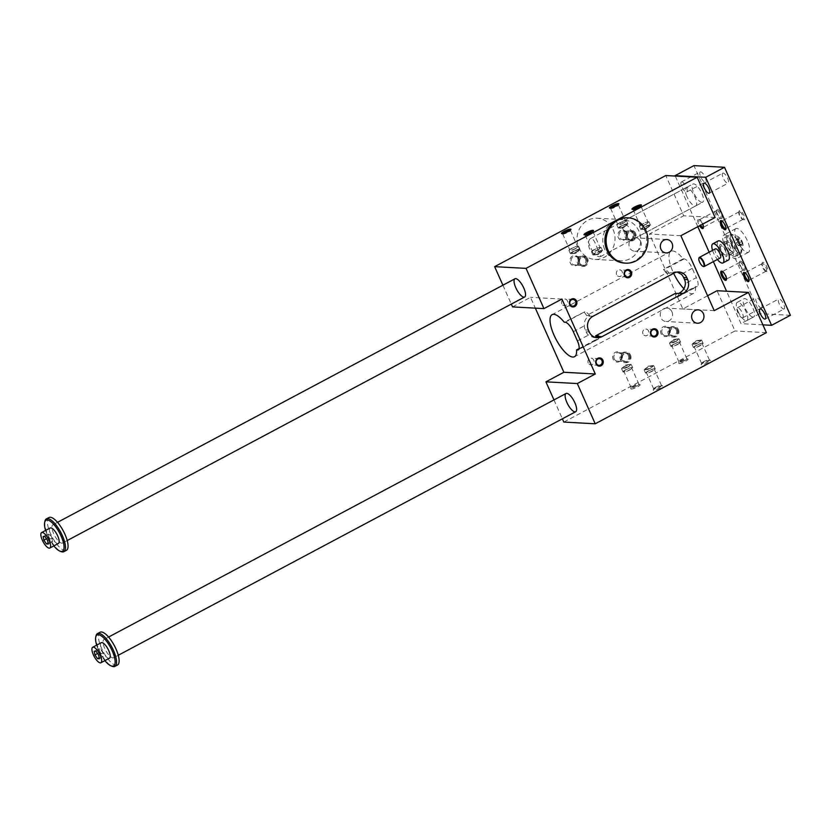 <?xml version="1.0" encoding="UTF-8"?>
<svg xmlns="http://www.w3.org/2000/svg" width="832" height="832" viewBox="0 0 832 832"><rect width="100%" height="100%" fill="white"/><g stroke="black" fill="none" stroke-linecap="round" stroke-linejoin="round"><path stroke-width="0.62" stroke-dasharray="4.16 3.12" d="M627.037 217.776A22.693 20.883 -86.9 0 1 646.662 241.571A22.693 20.883 -86.9 0 1 624.562 263.089M686.92 196.55A10.317 3.526 62 0 1 686.098 187.668A10.317 3.526 62 0 1 694.054 195.114A10.317 3.526 62 0 1 695.791 205.868A10.317 3.526 62 0 1 686.92 196.55M715.094 217.495L683.706 215.779L665.787 175.542M642.97 333.871A3.349 3.078 -86.9 0 1 645.934 329.056A3.349 3.078 -86.9 0 1 648.825 332.561A3.349 3.078 -86.9 0 1 642.97 333.871M604.666 249.319A20.634 18.99 -86.9 0 1 622.898 219.617A20.634 18.99 -86.9 0 1 640.734 241.249A20.634 18.99 -86.9 0 1 620.651 260.811A20.634 18.99 -86.9 0 1 604.666 249.319M597.418 248.924C599.862 253.479 600.87 256.058 600.434 256.641C597.366 257.182 593.684 254.457 589.368 248.487C587.839 243.454 588.297 240.105 590.741 238.441C592.977 238.347 595.202 241.842 597.418 248.924M578.906 247.915A20.634 18.99 93.1 0 0 594.901 259.407A20.634 18.99 93.1 0 0 614.983 239.845A20.634 18.99 93.1 0 0 597.147 218.202A20.634 18.99 93.1 0 0 578.906 247.915M623.605 230.266C625.82 237.359 628.046 240.854 630.282 240.76C638.404 237.224 625.134 219.419 620.589 222.55C620.152 223.142 621.15 225.711 623.605 230.266M579.062 348.608L596.242 339.466A23.826 8.133 -118 0 0 595.962 337.241M596.242 339.466L597.22 339.518A10.317 3.526 -118 0 0 597.948 339.373A10.317 3.526 -118 0 0 598.79 335.993M671.965 311.865A6.708 6.167 93.1 0 0 666.775 308.131A6.708 6.167 93.1 0 0 660.847 317.782A6.708 6.167 93.1 0 0 666.037 321.516A6.708 6.167 93.1 0 0 671.965 311.865M640.671 241.55A6.708 6.167 93.1 0 0 635.471 237.827A6.708 6.167 93.1 0 0 629.543 247.478A6.708 6.167 93.1 0 0 634.743 251.212A6.708 6.167 93.1 0 0 640.671 241.55M621.681 354.661A5.158 4.742 -86.9 0 1 617.053 362.076A5.158 4.742 -86.9 0 1 613.486 354.068A5.158 4.742 -86.9 0 1 621.681 354.661M669.604 329.139A5.158 4.742 -86.9 0 1 664.976 336.565A5.158 4.742 -86.9 0 1 661.409 328.557A5.158 4.742 -86.9 0 1 669.604 329.139M578.854 258.45A5.158 4.742 93.1 0 0 570.648 257.858A5.158 4.742 93.1 0 0 574.215 265.866A5.158 4.742 93.1 0 0 578.854 258.45M626.766 232.929A5.158 4.742 93.1 0 0 618.571 232.346A5.158 4.742 93.1 0 0 622.138 240.354A5.158 4.742 93.1 0 0 626.766 232.929M707.595 295.755L682.843 308.932L649.48 234L683.706 215.779M563.836 422.074L734.989 330.949L717.07 290.711M553.977 399.922L562.38 418.808M512.564 306.904L530.525 297.336L535.34 308.142M502.902 285.199L511.306 304.096M680.867 235.716L649.48 234M595.338 337.386L593.58 337.511L588.422 335.119A10.317 9.495 -86.9 0 1 586.061 331.802L585.239 329.95A10.317 9.495 -86.9 0 1 584.303 325.863C584.054 321.474 585.572 318.219 588.869 316.098L589.722 315.64L586.633 315.474L666.214 273.104A23.826 8.133 -118 0 0 663.468 269.339L683.145 258.856A23.826 8.133 -118 0 0 671.06 251.316A23.826 8.133 -118 0 0 673.639 273.322M683.914 288.756A23.826 8.133 -118 0 0 693.451 293.384A23.826 8.133 -118 0 0 695.5 286.614L696.478 286.666A10.317 3.526 -118 0 0 697.216 286.52A10.317 3.526 -118 0 0 696.384 277.638L685.402 283.483M683.145 258.856L684.122 258.908A10.317 3.526 -118 0 1 692.266 268.382L696.384 277.638M714.23 310.648L682.843 308.932M737.994 311.262A10.317 3.526 -118 0 0 746.866 320.59A10.317 3.526 -118 0 0 745.129 309.826A10.317 3.526 -118 0 0 737.173 302.38A10.317 3.526 -118 0 0 737.994 311.262M766.376 332.665L734.989 330.949M653.671 390.312A5.158 0.978 156 0 1 653.255 389.917A5.158 0.978 156 0 1 657.55 387.14A5.158 0.978 156 0 1 662.501 385.798A5.158 0.978 156 0 1 659.61 388.326A5.158 0.978 156 0 1 653.671 390.312M701.594 364.801A5.158 0.978 156 0 1 701.168 364.406A5.158 0.978 156 0 1 705.474 361.629A5.158 0.978 156 0 1 710.414 360.287A5.158 0.978 156 0 1 707.533 362.814A5.158 0.978 156 0 1 701.594 364.801M631.134 389.085A5.158 0.978 -24 0 0 637.083 387.098A5.158 0.978 -24 0 0 639.964 384.571A5.158 0.978 -24 0 0 635.014 385.902A5.158 0.978 -24 0 0 630.718 388.69A5.158 0.978 -24 0 0 631.134 389.085M679.058 363.563A5.158 0.978 -24 0 0 684.996 361.577A5.158 0.978 -24 0 0 687.887 359.06A5.158 0.978 -24 0 0 682.937 360.391A5.158 0.978 -24 0 0 678.642 363.168A5.158 0.978 -24 0 0 679.058 363.563M561.922 299.052L530.525 297.336M696.478 286.666L675.823 297.086A23.826 8.133 -118 0 0 675.282 293.446M676.801 297.149A10.317 3.526 -118 0 0 677.529 297.003A10.317 3.526 -118 0 0 678.371 293.623M677.113 272.064L675.168 271.783L669.313 273.27A10.317 3.526 -118 0 0 664.446 269.391L663.468 269.339M669.313 273.27L666.214 273.104M616.616 274.664A3.349 3.078 -86.9 0 1 619.57 269.849A3.349 3.078 -86.9 0 1 622.461 273.354A3.349 3.078 -86.9 0 1 616.616 274.664M589.722 315.64A10.317 3.526 -118 0 0 584.865 311.761L564.2 322.192M675.823 297.086L695.5 286.614M586.633 315.474A23.826 8.133 -118 0 0 583.877 311.709M627.723 237.578A4.264 3.921 -86.9 0 1 631.498 231.431A4.264 3.921 -86.9 0 1 634.806 233.802A4.264 3.921 -86.9 0 1 631.03 239.949A4.264 3.921 -86.9 0 1 627.723 237.578M635.627 233.366A5.262 4.846 93.1 0 0 626.434 235.425A5.262 4.846 93.1 0 0 630.978 240.947A5.262 4.846 93.1 0 0 635.627 233.366M634.92 233.813A4.264 3.921 93.1 0 0 627.463 235.477A4.264 3.921 93.1 0 0 631.155 239.949A4.264 3.921 93.1 0 0 634.92 233.813M578.458 258.856A4.264 3.921 -86.9 0 1 574.683 265.002A4.264 3.921 -86.9 0 1 571.386 262.631A4.264 3.921 -86.9 0 1 575.151 256.485A4.264 3.921 -86.9 0 1 578.458 258.856M585.51 259.241A4.264 3.921 93.1 0 0 578.053 260.915A4.264 3.921 93.1 0 0 581.745 265.387A4.264 3.921 93.1 0 0 585.51 259.241M626.382 233.345A4.264 3.921 -86.9 0 1 622.606 239.491A4.264 3.921 -86.9 0 1 619.299 237.11A4.264 3.921 -86.9 0 1 623.074 230.974A4.264 3.921 -86.9 0 1 626.382 233.345M633.433 233.73A4.264 3.921 93.1 0 0 625.976 235.404A4.264 3.921 93.1 0 0 629.668 239.876A4.264 3.921 93.1 0 0 633.433 233.73M586.997 259.324A4.264 3.921 93.1 0 0 579.54 260.998A4.264 3.921 93.1 0 0 583.232 265.47A4.264 3.921 93.1 0 0 586.997 259.324M579.81 263.089A4.264 3.921 -86.9 0 1 583.575 256.942A4.264 3.921 -86.9 0 1 586.882 259.324A4.264 3.921 -86.9 0 1 583.107 265.46A4.264 3.921 -86.9 0 1 579.81 263.089M634.265 233.293A5.262 4.846 93.1 0 0 625.061 235.352A5.262 4.846 93.1 0 0 629.606 240.864A5.262 4.846 93.1 0 0 634.265 233.293M586.342 258.804A5.262 4.846 93.1 0 0 577.138 260.863A5.262 4.846 93.1 0 0 581.693 266.386A5.262 4.846 93.1 0 0 586.342 258.804M662.137 333.32A4.264 3.921 93.1 0 0 665.444 335.702A4.264 3.921 93.1 0 0 669.209 329.555A4.264 3.921 93.1 0 0 665.912 327.184A4.264 3.921 93.1 0 0 662.137 333.32M676.27 329.94A4.264 3.921 -86.9 0 1 672.495 336.086A4.264 3.921 -86.9 0 1 668.814 331.614A4.264 3.921 -86.9 0 1 676.27 329.94M587.704 258.877A5.262 4.846 93.1 0 0 578.51 260.936A5.262 4.846 93.1 0 0 583.055 266.458A5.262 4.846 93.1 0 0 587.704 258.877M677.092 329.503A5.262 4.846 -86.9 0 1 672.443 337.074A5.262 4.846 -86.9 0 1 667.898 331.562A5.262 4.846 -86.9 0 1 677.092 329.503M677.758 330.023A4.264 3.921 -86.9 0 1 673.982 336.17A4.264 3.921 -86.9 0 1 670.301 331.698A4.264 3.921 -86.9 0 1 677.758 330.023M677.633 330.013A4.264 3.921 93.1 0 0 674.336 327.642A4.264 3.921 93.1 0 0 670.561 333.788A4.264 3.921 93.1 0 0 673.868 336.159A4.264 3.921 93.1 0 0 677.633 330.013M614.214 358.842A4.264 3.921 93.1 0 0 617.521 361.213A4.264 3.921 93.1 0 0 621.296 355.066A4.264 3.921 93.1 0 0 617.989 352.695A4.264 3.921 93.1 0 0 614.214 358.842M628.347 355.451A4.264 3.921 -86.9 0 1 624.582 361.598A4.264 3.921 -86.9 0 1 620.89 357.126A4.264 3.921 -86.9 0 1 628.347 355.451M678.465 329.576A5.262 4.846 -86.9 0 1 673.816 337.158A5.262 4.846 -86.9 0 1 669.261 331.635A5.262 4.846 -86.9 0 1 678.465 329.576M629.179 355.014A5.262 4.846 -86.9 0 1 624.52 362.596A5.262 4.846 -86.9 0 1 619.975 357.074A5.262 4.846 -86.9 0 1 629.179 355.014M629.834 355.534A4.264 3.921 -86.9 0 1 626.07 361.681A4.264 3.921 -86.9 0 1 622.378 357.209A4.264 3.921 -86.9 0 1 629.834 355.534M629.72 355.534A4.264 3.921 93.1 0 0 626.413 353.153A4.264 3.921 93.1 0 0 622.638 359.299A4.264 3.921 93.1 0 0 625.945 361.67A4.264 3.921 93.1 0 0 629.72 355.534M630.542 355.087A5.262 4.846 -86.9 0 1 625.893 362.669A5.262 4.846 -86.9 0 1 621.348 357.146A5.262 4.846 -86.9 0 1 630.542 355.087M684.642 360.578A4.264 0.811 156 0 1 679.442 362.367A4.264 0.811 156 0 1 679.089 362.222A4.264 0.811 156 0 1 679.099 362.045A4.264 0.811 156 0 1 682.646 359.746A4.264 0.811 156 0 1 686.743 358.644A4.264 0.811 156 0 1 686.878 358.748A4.264 0.811 156 0 1 684.642 360.578M674.097 344.178A4.264 0.811 -24 0 0 671.861 345.998A4.264 0.811 -24 0 0 677.425 344.354A4.264 0.811 -24 0 0 679.65 342.534A4.264 0.811 -24 0 0 674.097 344.178M561.85 303.826A3.349 3.078 -86.9 0 1 564.803 299.01A3.349 3.078 -86.9 0 1 567.694 302.515A3.349 3.078 -86.9 0 1 561.85 303.826M588.203 363.033A3.349 3.078 -86.9 0 1 591.157 358.218A3.349 3.078 -86.9 0 1 594.048 361.722A3.349 3.078 -86.9 0 1 588.203 363.033M670.696 342.732A4.264 0.811 -24 0 0 675.251 341.266A4.264 0.811 -24 0 0 678.132 339.113A4.264 0.811 -24 0 0 677.362 338.988A4.264 0.811 -24 0 0 670.758 341.921A4.264 0.811 -24 0 0 670.342 342.586A4.264 0.811 -24 0 0 670.696 342.732M676.021 341.214A4.264 0.811 156 0 1 670.821 343.002A4.264 0.811 156 0 1 670.467 342.857A4.264 0.811 156 0 1 674.024 340.382A4.264 0.811 156 0 1 678.257 339.383A4.264 0.811 156 0 1 676.021 341.214M673.702 344.157A5.262 0.998 -24 0 0 670.956 346.403A5.262 0.998 -24 0 0 676.166 345.176A5.262 0.998 -24 0 0 680.566 342.129A5.262 0.998 -24 0 0 673.702 344.157M672.308 341.006A5.262 0.998 -24 0 0 669.552 343.262A5.262 0.998 -24 0 0 674.762 342.035A5.262 0.998 -24 0 0 679.162 338.978A5.262 0.998 -24 0 0 672.308 341.006M636.719 386.09A4.264 0.811 156 0 1 631.519 387.889A4.264 0.811 156 0 1 631.166 387.733A4.264 0.811 156 0 1 631.176 387.556A4.264 0.811 156 0 1 634.733 385.258A4.264 0.811 156 0 1 638.82 384.155A4.264 0.811 156 0 1 638.955 384.27A4.264 0.811 156 0 1 636.719 386.09M626.174 369.689A4.264 0.811 -24 0 0 623.938 371.519A4.264 0.811 -24 0 0 629.502 369.876A4.264 0.811 -24 0 0 631.727 368.046A4.264 0.811 -24 0 0 626.174 369.689M622.773 368.243A4.264 0.811 -24 0 0 627.328 366.787A4.264 0.811 -24 0 0 630.209 364.624A4.264 0.811 -24 0 0 629.439 364.499A4.264 0.811 -24 0 0 622.846 367.432A4.264 0.811 -24 0 0 622.419 368.098A4.264 0.811 -24 0 0 622.773 368.243M628.098 366.725A4.264 0.811 156 0 1 622.898 368.514A4.264 0.811 156 0 1 622.544 368.368A4.264 0.811 156 0 1 626.111 365.893A4.264 0.811 156 0 1 630.334 364.905A4.264 0.811 156 0 1 628.098 366.725M625.789 369.668A5.262 0.998 -24 0 0 623.033 371.925A5.262 0.998 -24 0 0 628.243 370.698A5.262 0.998 -24 0 0 632.642 367.64A5.262 0.998 -24 0 0 625.789 369.668M624.385 366.527A5.262 0.998 -24 0 0 621.629 368.774A5.262 0.998 -24 0 0 626.839 367.546A5.262 0.998 -24 0 0 631.238 364.499A5.262 0.998 -24 0 0 624.385 366.527M703.851 361.629A4.264 0.811 -24 0 0 701.626 363.272A4.264 0.811 -24 0 0 701.615 363.449A4.264 0.811 -24 0 0 701.979 363.605A4.264 0.811 -24 0 0 706.524 362.138A4.264 0.811 -24 0 0 709.415 359.986A4.264 0.811 -24 0 0 709.27 359.871A4.264 0.811 -24 0 0 703.851 361.629M696.634 345.405A4.264 0.811 156 0 1 702.187 343.762A4.264 0.811 156 0 1 699.962 345.592A4.264 0.811 156 0 1 694.398 347.235A4.264 0.811 156 0 1 696.634 345.405M693.233 343.959A4.264 0.811 156 0 1 692.879 343.814A4.264 0.811 156 0 1 693.295 343.158A4.264 0.811 156 0 1 699.899 340.215A4.264 0.811 156 0 1 700.669 340.34A4.264 0.811 156 0 1 697.788 342.503A4.264 0.811 156 0 1 693.233 343.959M693.358 344.24A4.264 0.811 -24 0 0 697.902 342.774A4.264 0.811 -24 0 0 700.794 340.621A4.264 0.811 -24 0 0 695.23 342.264A4.264 0.811 -24 0 0 692.994 344.084A4.264 0.811 -24 0 0 693.358 344.24M700.346 345.613A5.262 0.998 156 0 1 693.493 347.641A5.262 0.998 156 0 1 697.892 344.583A5.262 0.998 156 0 1 703.102 343.356A5.262 0.998 156 0 1 700.346 345.613M698.942 342.462A5.262 0.998 156 0 1 692.089 344.49A5.262 0.998 156 0 1 696.488 341.442A5.262 0.998 156 0 1 701.698 340.215A5.262 0.998 156 0 1 698.942 342.462M655.928 387.14A4.264 0.811 -24 0 0 653.713 388.794A4.264 0.811 -24 0 0 653.702 388.97A4.264 0.811 -24 0 0 654.056 389.116A4.264 0.811 -24 0 0 658.611 387.66A4.264 0.811 -24 0 0 661.492 385.497A4.264 0.811 -24 0 0 661.357 385.393A4.264 0.811 -24 0 0 655.928 387.14M648.71 370.916A4.264 0.811 156 0 1 654.264 369.273A4.264 0.811 156 0 1 652.038 371.103A4.264 0.811 156 0 1 646.474 372.746A4.264 0.811 156 0 1 648.71 370.916M645.31 369.481A4.264 0.811 156 0 1 644.956 369.325A4.264 0.811 156 0 1 645.372 368.67A4.264 0.811 156 0 1 651.976 365.726A4.264 0.811 156 0 1 652.746 365.862A4.264 0.811 156 0 1 649.865 368.014A4.264 0.811 156 0 1 645.31 369.481M645.434 369.751A4.264 0.811 -24 0 0 649.979 368.285A4.264 0.811 -24 0 0 652.87 366.132A4.264 0.811 -24 0 0 647.306 367.775A4.264 0.811 -24 0 0 645.081 369.606A4.264 0.811 -24 0 0 645.434 369.751M652.423 371.124A5.262 0.998 156 0 1 645.57 373.152A5.262 0.998 156 0 1 649.969 370.094A5.262 0.998 156 0 1 655.179 368.867A5.262 0.998 156 0 1 652.423 371.124M651.019 367.983A5.262 0.998 156 0 1 644.166 370.011A5.262 0.998 156 0 1 648.565 366.954A5.262 0.998 156 0 1 653.775 365.726A5.262 0.998 156 0 1 651.019 367.983M610.709 208.073A4.264 0.811 -24 0 0 610.605 208.406A4.264 0.811 -24 0 0 610.74 208.52A4.264 0.811 -24 0 0 616.158 206.762A4.264 0.811 -24 0 0 618.384 205.109A4.264 0.811 -24 0 0 618.394 204.942A4.264 0.811 -24 0 0 618.072 204.786M623.386 222.986A4.264 0.811 156 0 1 617.822 224.63A4.264 0.811 156 0 1 621.39 222.154A4.264 0.811 156 0 1 625.612 221.156A4.264 0.811 156 0 1 623.386 222.986M626.777 224.432A4.264 0.811 156 0 1 627.141 224.578A4.264 0.811 156 0 1 626.714 225.233A4.264 0.811 156 0 1 620.121 228.176A4.264 0.811 156 0 1 619.351 228.041A4.264 0.811 156 0 1 622.232 225.888A4.264 0.811 156 0 1 626.777 224.432M621.452 225.95A4.264 0.811 -24 0 0 619.226 227.77A4.264 0.811 -24 0 0 623.449 226.782A4.264 0.811 -24 0 0 627.016 224.307A4.264 0.811 -24 0 0 626.662 224.151A4.264 0.811 -24 0 0 621.452 225.95M623.771 223.007A5.262 0.998 156 0 1 616.918 225.035A5.262 0.998 156 0 1 621.317 221.978A5.262 0.998 156 0 1 626.527 220.75A5.262 0.998 156 0 1 623.771 223.007M625.175 226.148A5.262 0.998 156 0 1 618.311 228.176A5.262 0.998 156 0 1 622.71 225.129A5.262 0.998 156 0 1 627.921 223.902A5.262 0.998 156 0 1 625.175 226.148M562.786 233.584A4.264 0.811 -24 0 0 562.682 233.917A4.264 0.811 -24 0 0 562.817 234.031A4.264 0.811 -24 0 0 568.235 232.274A4.264 0.811 -24 0 0 570.461 230.63A4.264 0.811 -24 0 0 570.471 230.454A4.264 0.811 -24 0 0 570.149 230.308M575.463 248.498A4.264 0.811 156 0 1 569.899 250.141A4.264 0.811 156 0 1 573.466 247.666A4.264 0.811 156 0 1 577.689 246.678A4.264 0.811 156 0 1 575.463 248.498M578.854 249.943A4.264 0.811 156 0 1 579.218 250.089A4.264 0.811 156 0 1 578.791 250.754A4.264 0.811 156 0 1 572.198 253.687A4.264 0.811 156 0 1 571.428 253.562A4.264 0.811 156 0 1 574.309 251.399A4.264 0.811 156 0 1 578.854 249.943M573.539 251.462A4.264 0.811 -24 0 0 571.303 253.282A4.264 0.811 -24 0 0 575.526 252.294A4.264 0.811 -24 0 0 579.093 249.818A4.264 0.811 -24 0 0 578.739 249.673A4.264 0.811 -24 0 0 573.539 251.462M575.848 248.518A5.262 0.998 156 0 1 568.994 250.546A5.262 0.998 156 0 1 573.394 247.489A5.262 0.998 156 0 1 578.604 246.272A5.262 0.998 156 0 1 575.848 248.518M577.252 251.659A5.262 0.998 156 0 1 570.388 253.687A5.262 0.998 156 0 1 574.787 250.64A5.262 0.998 156 0 1 580.008 249.413A5.262 0.998 156 0 1 577.252 251.659M640.609 206.024A4.264 0.811 156 0 1 640.931 206.17A4.264 0.811 156 0 1 640.921 206.346A4.264 0.811 156 0 1 638.695 207.99A4.264 0.811 156 0 1 633.277 209.747A4.264 0.811 156 0 1 633.142 209.633A4.264 0.811 156 0 1 633.246 209.3M645.923 224.214A4.264 0.811 -24 0 0 648.149 222.394A4.264 0.811 -24 0 0 642.595 224.037A4.264 0.811 -24 0 0 640.359 225.857A4.264 0.811 -24 0 0 645.923 224.214M649.314 225.659A4.264 0.811 -24 0 0 644.769 227.126A4.264 0.811 -24 0 0 641.878 229.278A4.264 0.811 -24 0 0 642.658 229.403A4.264 0.811 -24 0 0 649.251 226.47A4.264 0.811 -24 0 0 649.667 225.805A4.264 0.811 -24 0 0 649.314 225.659M649.189 225.389A4.264 0.811 156 0 1 649.553 225.534A4.264 0.811 156 0 1 647.317 227.365A4.264 0.811 156 0 1 641.763 229.008A4.264 0.811 156 0 1 644.644 226.845A4.264 0.811 156 0 1 649.189 225.389M642.2 224.016A5.262 0.998 -24 0 0 639.444 226.262A5.262 0.998 -24 0 0 644.665 225.035A5.262 0.998 -24 0 0 649.064 221.988A5.262 0.998 -24 0 0 642.2 224.016M643.604 227.157A5.262 0.998 -24 0 0 640.848 229.414A5.262 0.998 -24 0 0 646.058 228.186A5.262 0.998 -24 0 0 650.458 225.129A5.262 0.998 -24 0 0 643.604 227.157M592.686 231.535A4.264 0.811 156 0 1 593.008 231.681A4.264 0.811 156 0 1 592.998 231.858A4.264 0.811 156 0 1 590.772 233.511A4.264 0.811 156 0 1 585.354 235.258A4.264 0.811 156 0 1 585.218 235.154A4.264 0.811 156 0 1 585.322 234.811M598 249.725A4.264 0.811 -24 0 0 600.226 247.905A4.264 0.811 -24 0 0 594.672 249.548A4.264 0.811 -24 0 0 592.436 251.368A4.264 0.811 -24 0 0 598 249.725M601.39 251.17A4.264 0.811 -24 0 0 596.846 252.637A4.264 0.811 -24 0 0 593.965 254.79A4.264 0.811 -24 0 0 594.734 254.914A4.264 0.811 -24 0 0 601.328 251.982A4.264 0.811 -24 0 0 601.754 251.326A4.264 0.811 -24 0 0 601.39 251.17M601.276 250.9A4.264 0.811 156 0 1 601.63 251.046A4.264 0.811 156 0 1 599.394 252.876A4.264 0.811 156 0 1 593.84 254.519A4.264 0.811 156 0 1 596.721 252.366A4.264 0.811 156 0 1 601.276 250.9M594.277 249.527A5.262 0.998 -24 0 0 591.531 251.774A5.262 0.998 -24 0 0 596.742 250.557A5.262 0.998 -24 0 0 601.141 247.499A5.262 0.998 -24 0 0 594.277 249.527M595.681 252.668A5.262 0.998 -24 0 0 592.925 254.925A5.262 0.998 -24 0 0 598.135 253.698A5.262 0.998 -24 0 0 602.534 250.64A5.262 0.998 -24 0 0 595.681 252.668M50.159 528.008A8.767 2.995 -118 0 0 51.636 537.15A8.767 2.995 -118 0 0 58.396 543.483M45.583 530.442A17.534 5.99 -118 0 0 53.82 545.917M43.139 536.546L47.424 534.269L48.142 537.919L50.721 541.674L52.572 541.767L51.854 538.117L49.286 534.373L47.424 534.269M45.001 536.65L49.286 534.373M46.478 538.803L48.142 537.919M101.234 642.72A8.767 2.995 -118 0 0 102.71 651.862A8.767 2.995 -118 0 0 109.47 658.195M96.658 645.154A17.534 5.99 -118 0 0 104.894 660.629M712.556 250.37A10.826 3.702 -118 0 0 717.413 259.48M715.426 248.841A5.158 1.758 -118 0 0 716.061 253.76A5.158 1.758 -118 0 0 719.909 258.024A5.158 1.758 -118 0 0 720.283 257.951M96.044 635.814A18.564 6.334 -118 0 0 100.61 652.974A18.564 6.334 -118 0 0 112.299 666.349M100.048 632.247A18.564 6.334 -118 0 0 103.178 651.612A18.564 6.334 -118 0 0 117.499 665.018M112.892 657.883A10.317 3.526 -118 0 0 113.62 657.738A10.317 3.526 -118 0 0 111.883 646.974A10.317 3.526 -118 0 0 103.927 639.527A10.317 3.526 -118 0 0 105.186 649.355A10.317 3.526 -118 0 0 112.892 657.883M48.974 517.535A18.564 6.334 -118 0 0 52.104 536.9A18.564 6.334 -118 0 0 66.425 550.306M61.818 543.171A10.317 3.526 -118 0 0 62.546 543.026A10.317 3.526 -118 0 0 60.809 532.262A10.317 3.526 -118 0 0 52.853 524.815A10.317 3.526 -118 0 0 54.111 534.643A10.317 3.526 -118 0 0 61.818 543.171M44.97 521.102A18.564 6.334 -118 0 0 49.535 538.262A18.564 6.334 -118 0 0 61.235 551.637M100.35 649.085L98.498 648.981L99.216 652.631L101.795 656.386L103.646 656.479L102.929 652.839L100.35 649.085L96.075 651.362M98.654 655.117L102.929 652.839M99.372 658.767L103.646 656.479M99.174 657.779L101.795 656.386M97.552 653.515L99.216 652.631M94.214 651.258L98.498 648.981M48.1 543.057L50.721 541.674M48.298 544.045L52.572 541.767M739.981 253.635A10.826 3.702 -118 0 0 740.74 253.479A10.826 3.702 -118 0 0 738.92 242.185A10.826 3.702 -118 0 0 730.569 234.364A10.826 3.702 -118 0 0 731.89 244.681A10.826 3.702 -118 0 0 739.981 253.635M731.744 235.134A9.797 3.349 -118 0 0 731.505 235.134A9.797 3.349 -118 0 0 731.962 243.994A9.797 3.349 -118 0 0 739.565 252.71A9.797 3.349 -118 0 0 740.626 252.273A9.797 3.349 -118 0 0 738.754 242.632A9.797 3.349 -118 0 0 731.744 235.134M734.5 256.547A10.826 3.702 -118 0 0 735.27 256.391A10.826 3.702 -118 0 0 733.439 245.097A10.826 3.702 -118 0 0 725.088 237.276A10.826 3.702 -118 0 0 726.409 247.593A10.826 3.702 -118 0 0 734.5 256.547M739.627 245.648L738.234 245.575L736.299 242.757L735.758 240.022L737.152 240.094L739.086 242.913L739.627 245.648L742.29 244.223L740.896 244.15L738.962 241.342L738.431 238.597L739.825 238.68L741.759 241.488L742.29 244.223M718.245 240.916A10.826 3.702 -118 0 0 719.566 251.233A10.826 3.702 -118 0 0 727.657 260.198A10.826 3.702 -118 0 0 728.416 260.042M736.798 228.426A13.406 4.576 -118 0 0 735.852 228.623A13.406 4.576 -118 0 0 738.119 242.611A13.406 4.576 -118 0 0 748.457 252.294A13.406 4.576 -118 0 0 746.814 239.522A13.406 4.576 -118 0 0 736.798 228.426M724.818 234.811A13.406 4.576 62 0 1 734.833 245.898A13.406 4.576 62 0 1 736.476 258.669A13.406 4.576 62 0 1 726.138 248.986A13.406 4.576 62 0 1 723.871 234.998A13.406 4.576 62 0 1 724.818 234.811M726.471 279.032A4.264 1.456 -118 0 0 726.669 278.626A4.264 1.456 -118 0 0 725.618 274.685A4.264 1.456 -118 0 0 722.935 271.617A4.264 1.456 -118 0 0 722.634 271.544A4.264 1.456 -118 0 0 722.488 271.554M702.582 224.162A5.158 1.758 -118 0 0 698.838 219.419A5.158 1.758 -118 0 0 697.684 221.052A5.158 1.758 -118 0 0 699.546 225.774M703.404 227.23A4.264 1.456 -118 0 0 703.602 226.824A4.264 1.456 -118 0 0 702.562 222.882A4.264 1.456 -118 0 0 699.868 219.814A4.264 1.456 -118 0 0 699.566 219.742A4.264 1.456 -118 0 0 699.265 219.804A4.264 1.456 -118 0 0 700.565 225.233M749.008 280.27A4.264 1.456 -118 0 0 749.206 279.864A4.264 1.456 -118 0 0 748.155 275.922A4.264 1.456 -118 0 0 745.472 272.844A4.264 1.456 -118 0 0 745.17 272.782A4.264 1.456 -118 0 0 745.025 272.792M725.941 228.457A4.264 1.456 -118 0 0 726.138 228.062A4.264 1.456 -118 0 0 725.088 224.11A4.264 1.456 -118 0 0 722.405 221.042A4.264 1.456 -118 0 0 722.103 220.979A4.264 1.456 -118 0 0 721.958 220.979M681.793 181.865A5.668 1.934 62 0 1 686.026 186.566A5.668 1.934 62 0 1 686.722 191.963A5.668 1.934 62 0 1 682.344 187.866A5.668 1.934 62 0 1 681.387 181.948A5.668 1.934 62 0 1 681.793 181.865M700.617 171.85A5.668 1.934 -118 0 0 700.211 171.922A5.668 1.934 -118 0 0 701.168 177.84A5.668 1.934 -118 0 0 705.546 181.938A5.668 1.934 -118 0 0 704.85 176.54A5.668 1.934 -118 0 0 700.617 171.85M742.342 317.855A5.668 1.934 -118 0 0 742.737 317.782A5.668 1.934 -118 0 0 741.78 311.865A5.668 1.934 -118 0 0 737.402 307.767A5.668 1.934 -118 0 0 738.098 313.165A5.668 1.934 -118 0 0 742.342 317.855M761.166 307.84A5.668 1.934 -118 0 0 761.561 307.757A5.668 1.934 -118 0 0 760.874 302.349A5.668 1.934 -118 0 0 756.631 297.658A5.668 1.934 -118 0 0 756.236 297.742A5.668 1.934 -118 0 0 756.922 303.15A5.668 1.934 -118 0 0 761.166 307.84M723.154 173.077A5.668 1.934 -118 0 0 722.748 173.16A5.668 1.934 -118 0 0 723.705 179.078A5.668 1.934 -118 0 0 728.083 183.175A5.668 1.934 -118 0 0 727.386 177.767A5.668 1.934 -118 0 0 723.154 173.077M783.702 309.067A5.668 1.934 -118 0 0 784.098 308.984A5.668 1.934 -118 0 0 783.401 303.586A5.668 1.934 -118 0 0 779.168 298.896A5.668 1.934 -118 0 0 778.762 298.969A5.668 1.934 -118 0 0 779.459 304.377A5.668 1.934 -118 0 0 783.702 309.067M716.914 210.506A4.264 1.456 62 0 1 720.096 214.032A4.264 1.456 62 0 1 720.616 218.098A4.264 1.456 62 0 1 720.314 218.161A4.264 1.456 62 0 1 720.013 218.088A4.264 1.456 62 0 1 717.33 215.02A4.264 1.456 62 0 1 716.279 211.078A4.264 1.456 62 0 1 716.612 210.569A4.264 1.456 62 0 1 716.914 210.506M721.417 218.566A5.158 1.758 -118 0 0 720.699 212.732A5.158 1.758 -118 0 0 716.539 209.997A5.158 1.758 -118 0 0 717.808 214.77A5.158 1.758 -118 0 0 721.053 218.483A5.158 1.758 -118 0 0 721.417 218.566M739.981 262.309A4.264 1.456 -118 0 0 739.679 262.371A4.264 1.456 -118 0 0 739.346 262.881A4.264 1.456 -118 0 0 740.397 266.822A4.264 1.456 -118 0 0 743.08 269.89A4.264 1.456 -118 0 0 743.382 269.963A4.264 1.456 -118 0 0 743.683 269.901A4.264 1.456 -118 0 0 743.163 265.845A4.264 1.456 -118 0 0 739.981 262.309M740.366 261.123A5.158 1.758 62 0 1 744.598 266.24A5.158 1.758 62 0 1 744.12 270.286A5.158 1.758 62 0 1 740.865 266.573A5.158 1.758 62 0 1 739.596 261.799A5.158 1.758 62 0 1 740.366 261.123M739.45 211.744A4.264 1.456 -118 0 0 739.149 211.796A4.264 1.456 -118 0 0 738.816 212.306A4.264 1.456 -118 0 0 739.866 216.247A4.264 1.456 -118 0 0 742.55 219.315A4.264 1.456 -118 0 0 742.851 219.388A4.264 1.456 -118 0 0 743.153 219.326A4.264 1.456 -118 0 0 742.633 215.27A4.264 1.456 -118 0 0 739.45 211.744M743.954 219.794A5.158 1.758 62 0 1 743.59 219.71A5.158 1.758 62 0 1 740.334 215.998A5.158 1.758 62 0 1 739.066 211.224A5.158 1.758 62 0 1 743.236 213.959A5.158 1.758 62 0 1 743.954 219.794M765.918 271.19A4.264 1.456 62 0 1 765.617 271.128A4.264 1.456 62 0 1 762.934 268.05A4.264 1.456 62 0 1 761.883 264.108A4.264 1.456 62 0 1 762.216 263.609A4.264 1.456 62 0 1 762.518 263.546A4.264 1.456 62 0 1 765.7 267.072A4.264 1.456 62 0 1 766.22 271.138A4.264 1.456 62 0 1 765.918 271.19M762.902 262.35A5.158 1.758 -118 0 0 762.133 263.037A5.158 1.758 -118 0 0 763.402 267.8A5.158 1.758 -118 0 0 766.646 271.513A5.158 1.758 -118 0 0 767.135 267.478A5.158 1.758 -118 0 0 762.902 262.35M752.991 317.086A10.317 3.526 62 0 1 745.285 308.558A10.317 3.526 62 0 1 744.016 298.73A10.317 3.526 62 0 1 751.972 306.186A10.317 3.526 62 0 1 753.719 316.94A10.317 3.526 62 0 1 752.991 317.086M701.917 202.374A10.317 3.526 62 0 1 694.21 193.846A10.317 3.526 62 0 1 692.952 184.018A10.317 3.526 62 0 1 700.908 191.464A10.317 3.526 62 0 1 702.645 202.228A10.317 3.526 62 0 1 701.917 202.374M762.892 324.854L740.99 323.648L726.554 291.231M713.378 261.622L709.166 252.179M697.819 226.689L675.272 176.051M790.4 315.297L759.814 313.633L693.919 165.61M759.814 313.633L740.99 323.648M703.206 266.386A5.158 1.758 62 0 1 700.211 262.787A5.158 1.758 62 0 1 698.901 258.294M742.217 245.575A4.638 1.581 62 0 1 738.067 240.042A4.638 1.581 62 0 1 739.908 238.087A4.638 1.581 62 0 1 742.872 243.641A4.638 1.581 62 0 1 742.217 245.575M740.896 244.15L738.234 245.575M738.962 241.342L736.299 242.757M738.431 238.597L735.758 240.022M739.825 238.68L737.152 240.094M741.759 241.488L739.086 242.913M47.58 540.405L51.854 538.117M728.114 242.206A5.158 1.758 -118 0 0 727.75 242.278A5.158 1.758 -118 0 0 728.624 247.666A5.158 1.758 -118 0 0 732.597 251.389A5.158 1.758 -118 0 0 731.973 246.47A5.158 1.758 -118 0 0 728.114 242.206M721.271 245.856A5.158 1.758 -118 0 0 720.907 245.929A5.158 1.758 -118 0 0 721.781 251.306A5.158 1.758 -118 0 0 725.754 255.029A5.158 1.758 -118 0 0 725.119 250.12A5.158 1.758 -118 0 0 721.271 245.856M727.501 240.822A6.708 2.288 -118 0 0 727.022 240.916A6.708 2.288 -118 0 0 728.156 247.915A6.708 2.288 -118 0 0 733.325 252.751A6.708 2.288 -118 0 0 732.503 246.366A6.708 2.288 -118 0 0 727.501 240.822M720.658 244.462A6.708 2.288 -118 0 0 720.179 244.566A6.708 2.288 -118 0 0 721.313 251.555A6.708 2.288 -118 0 0 726.482 256.402A6.708 2.288 -118 0 0 725.66 250.016A6.708 2.288 -118 0 0 720.658 244.462M692.266 268.382L681.283 274.227M684.122 258.908L664.446 269.391M674.19 273.031L670.166 272.813M592.894 316.316L588.869 316.098M588.453 330.127L585.239 329.95M589.285 331.968L586.061 331.802M565.178 322.244L584.865 311.761M573.321 331.718L584.303 325.863M577.439 340.964L588.422 335.119M578.791 349.326L597.22 339.518M654.129 329.503L645.934 329.056M653.765 336.18L645.559 335.733M622.898 219.617L597.147 218.202M620.651 260.811L594.901 259.407M590.741 238.441L692.952 184.018M600.434 256.641L702.645 202.228M686.098 187.668L620.589 222.55M695.791 205.868L630.282 240.76M675.168 271.783L678.87 271.981M627.765 270.296L619.57 269.849M627.401 276.973L619.206 276.526M597.948 339.373L578.261 349.846M593.58 337.511L597.272 337.719M677.529 297.003L697.216 286.52M671.06 251.316L552.115 314.652M693.451 293.384L574.506 356.71M574.683 265.002L581.745 265.387M575.151 256.485L582.213 256.87M622.606 239.491L629.668 239.876M623.074 230.974L630.126 231.358M631.55 230.433L630.188 230.36M630.978 240.947L629.606 240.864M665.444 335.702L672.495 336.086M665.912 327.184L672.963 327.569M583.627 255.954L582.265 255.882M583.055 266.458L581.693 266.386M617.521 361.213L624.582 361.598M617.989 352.695L625.04 353.08M674.388 326.643L673.015 326.57M673.816 337.158L672.443 337.074M626.465 352.165L625.102 352.092M625.893 362.669L624.52 362.596M737.173 302.38L744.016 298.73M746.866 320.59L753.719 316.94M686.878 358.748L679.65 342.534M679.089 362.222L671.861 345.998M679.099 362.045L678.642 363.168M686.743 358.644L687.887 359.06M572.998 299.458L564.803 299.01M572.634 306.134L564.439 305.687M599.362 358.665L591.157 358.218M598.998 365.342L590.793 364.894M669.552 343.262L670.956 346.403M679.162 338.978L680.566 342.129M677.362 338.988L673.618 339.456L670.758 341.921M638.955 384.27L631.727 368.046M631.166 387.733L623.938 371.519M631.176 387.556L630.718 388.69M638.82 384.155L639.964 384.571M621.629 368.774L623.033 371.925M631.238 364.499L632.642 367.64M629.439 364.499L625.695 364.967L622.846 367.432M709.415 359.986L702.187 343.762M701.615 363.449L694.398 347.235M701.626 363.272L701.168 364.406M709.27 359.871L710.414 360.287M692.089 344.49L693.493 347.641M701.698 340.215L703.102 343.356M699.899 340.215L696.155 340.683L693.295 343.158M661.492 385.497L654.264 369.273M653.702 388.97L646.474 372.746M653.713 388.794L653.255 389.917M661.357 385.393L662.501 385.798M644.166 370.011L645.57 373.152M653.775 365.726L655.179 368.867M651.976 365.726L648.232 366.205L645.372 368.67M610.605 208.406L617.822 224.63M618.394 204.942L625.612 221.156M618.384 205.109L618.842 203.986M610.74 208.52L609.596 208.104M627.921 223.902L626.527 220.75M618.311 228.176L616.918 225.035M620.121 228.176L623.865 227.708L626.714 225.233M562.682 233.917L569.899 250.141M570.471 230.454L577.689 246.678M570.461 230.63L570.918 229.497M562.817 234.031L561.673 233.615M580.008 249.413L578.604 246.272M570.388 253.687L568.994 250.546M572.198 253.687L575.942 253.219L578.791 250.754M633.142 209.633L640.359 225.857M640.931 206.17L648.149 222.394M640.921 206.346L641.378 205.213M633.277 209.747L632.133 209.331M650.458 225.129L649.064 221.988M640.848 229.414L639.444 226.262M642.658 229.403L646.402 228.935L649.251 226.47M585.218 235.154L592.436 251.368M593.008 231.681L600.226 247.905M592.998 231.858L593.455 230.734M585.354 235.258L584.21 234.853M602.534 250.64L601.141 247.499M592.925 254.925L591.531 251.774M594.734 254.914L598.478 254.446L601.328 251.982M666.858 239.533L635.471 237.827M666.13 252.928L634.743 251.212M698.162 309.847L666.775 308.131M697.434 323.232L666.037 321.516M735.27 256.391L740.74 253.479M725.088 237.276L730.569 234.364M735.852 228.623L723.871 234.998M748.457 252.294L736.476 258.669M722.935 271.617L721.906 271.222M726.669 278.626L726.419 279.708M699.868 219.814L698.838 219.419M703.602 226.824L703.352 227.906M745.472 272.844L744.442 272.459M749.206 279.864L748.956 280.935M722.405 221.042L721.375 220.646M726.138 228.062L725.889 229.133M686.722 191.963L705.546 181.938M681.387 181.948L700.211 171.922M742.737 317.782L761.561 307.757M737.402 307.767L756.236 297.742M709.259 193.201L728.083 183.175M703.924 183.186L722.748 173.16M765.274 319.01L784.098 308.984M759.938 308.994L778.762 298.969M716.612 210.569L699.265 219.804M720.616 218.098L703.279 227.334M720.013 218.088L721.053 218.483M716.279 211.078L716.539 209.997M739.679 262.371L722.332 271.606M743.683 269.901L726.346 279.136M743.08 269.89L744.12 270.286M739.346 262.881L739.596 261.799M739.149 211.796L721.802 221.031M743.153 219.326L725.816 228.561M742.55 219.315L743.59 219.71M738.816 212.306L739.066 211.224M762.216 263.609L744.869 272.844M766.22 271.138L748.873 280.363M765.617 271.128L766.646 271.513M761.883 264.108L762.133 263.037M57.502 522.34L52.853 524.815M67.205 540.55L62.546 543.026M108.576 637.052L103.927 639.527M118.269 655.262L113.62 657.738M739.908 238.087A10.483 10.483 0 0 0 731.505 235.134M740.626 252.273A10.483 10.483 0 0 0 742.872 243.641M727.75 242.278L720.907 245.929M732.597 251.389L725.754 255.029M727.022 240.916L720.179 244.566M733.325 252.751L726.482 256.402"/><path stroke-width="1.25" d="M660.93 249.194A6.708 6.167 -86.9 0 1 666.858 239.533A6.708 6.167 -86.9 0 1 672.651 246.574A6.708 6.167 -86.9 0 1 666.13 252.928A6.708 6.167 -86.9 0 1 660.93 249.194M692.234 319.498A6.708 6.167 93.1 0 0 697.434 323.232A6.708 6.167 93.1 0 0 703.955 316.878A6.708 6.167 93.1 0 0 698.162 309.847A6.708 6.167 93.1 0 0 692.234 319.498M683.249 293.384A10.317 9.495 93.1 0 0 687.69 279.573L686.868 277.732A10.317 9.495 93.1 0 0 678.87 271.981A10.317 9.495 93.1 0 0 674.19 273.031L592.894 316.316A10.317 9.495 93.1 0 0 588.453 330.127L589.285 331.968A10.317 9.495 93.1 0 0 597.272 337.719A10.317 9.495 93.1 0 0 601.952 336.669L683.249 293.384L675.282 293.446L595.691 335.826L598.79 335.993L595.338 337.386M624.468 275.475A4.129 3.796 -86.9 0 1 628.17 269.537A4.129 3.796 -86.9 0 1 631.03 275.943A4.129 3.796 -86.9 0 1 624.468 275.475M569.702 304.637A4.129 3.796 -86.9 0 1 573.404 298.698A4.129 3.796 -86.9 0 1 576.264 305.105A4.129 3.796 -86.9 0 1 569.702 304.637M596.055 363.844A4.129 3.796 -86.9 0 1 599.768 357.906A4.129 3.796 -86.9 0 1 602.618 364.312A4.129 3.796 -86.9 0 1 596.055 363.844M650.822 334.682A4.129 3.796 -86.9 0 1 654.534 328.744A4.129 3.796 -86.9 0 1 657.384 335.15A4.129 3.796 -86.9 0 1 650.822 334.682M697.174 177.247L526.032 268.372L543.951 308.62L561.922 299.052L595.286 373.984L577.314 383.552L595.223 423.79L766.376 332.665L748.457 292.427L714.23 310.648L680.867 235.716L715.094 217.495L697.174 177.247L665.787 175.542L494.645 266.656L502.902 285.199M625.768 263.151L624.562 263.089A22.693 20.883 -86.9 0 1 605.301 245.024A22.693 20.883 -86.9 0 1 616.741 220.074A22.693 20.883 -86.9 0 1 627.037 217.776L628.243 217.838A22.693 20.883 -86.9 0 1 647.868 241.634A22.693 20.883 -86.9 0 1 625.768 263.151A22.693 20.883 -86.9 0 1 608.182 250.526A22.693 20.883 -86.9 0 1 617.947 220.147A22.693 20.883 -86.9 0 1 628.243 217.838M656.718 331.365A3.349 3.078 93.1 0 0 654.129 329.503A3.349 3.078 93.1 0 0 651.165 334.318A3.349 3.078 93.1 0 0 653.765 336.18A3.349 3.078 93.1 0 0 656.718 331.365M515.778 287.674A10.317 3.526 62 0 1 514.956 278.782A10.317 3.526 62 0 1 522.912 286.239A10.317 3.526 62 0 1 524.649 296.993A10.317 3.526 62 0 1 515.778 287.674M595.962 337.241A23.826 8.133 -118 0 0 595.691 335.826M748.457 292.427L717.07 290.711L707.595 295.755M535.34 308.142L563.888 372.268L545.917 381.836L553.977 399.922M562.38 418.808L563.836 422.074L595.223 423.79M511.306 304.096L512.564 306.904L543.951 308.62M673.639 273.322A23.826 8.133 -118 0 0 683.914 288.756M566.852 402.386A10.317 3.526 62 0 1 566.03 393.494A10.317 3.526 62 0 1 573.986 400.951A10.317 3.526 62 0 1 575.723 411.705A10.317 3.526 62 0 1 566.852 402.386M577.314 383.552L545.917 381.836M595.286 373.984L563.888 372.268M577.439 340.964A10.317 3.526 62 0 1 578.261 349.846A10.317 3.526 62 0 1 577.533 349.991L576.555 349.939A23.826 8.133 62 0 1 574.506 356.71A23.826 8.133 62 0 1 556.13 339.498A23.826 8.133 62 0 1 552.115 314.652A23.826 8.133 62 0 1 564.2 322.192L565.178 322.244A10.317 3.526 62 0 1 573.321 331.718L577.439 340.964M526.032 268.372L494.645 266.656M593.029 230.339A5.158 0.978 -24 0 0 587.09 232.326A5.158 0.978 -24 0 0 584.21 234.853A5.158 0.978 -24 0 0 589.15 233.511A5.158 0.978 -24 0 0 593.455 230.734A5.158 0.978 -24 0 0 593.029 230.339M640.952 204.828A5.158 0.978 -24 0 0 635.014 206.814A5.158 0.978 -24 0 0 632.133 209.331A5.158 0.978 -24 0 0 637.073 208A5.158 0.978 -24 0 0 641.378 205.213A5.158 0.978 -24 0 0 640.952 204.828M570.502 229.112A5.158 0.978 156 0 1 570.918 229.497A5.158 0.978 156 0 1 566.613 232.284A5.158 0.978 156 0 1 561.673 233.615A5.158 0.978 156 0 1 564.554 231.088A5.158 0.978 156 0 1 570.502 229.112M618.415 203.59A5.158 0.978 156 0 1 618.842 203.986A5.158 0.978 156 0 1 614.536 206.762A5.158 0.978 156 0 1 609.596 208.104A5.158 0.978 156 0 1 612.477 205.577A5.158 0.978 156 0 1 618.415 203.59M679.224 293.166C683.051 291.086 685.11 287.862 685.402 283.483A10.317 9.495 93.1 0 0 684.476 279.406L683.644 277.555A10.317 9.495 93.1 0 0 681.283 274.227L677.113 272.064M576.555 349.939L579.062 348.608M630.354 272.158A3.349 3.078 93.1 0 0 627.765 270.296A3.349 3.078 93.1 0 0 624.811 275.111A3.349 3.078 93.1 0 0 627.401 276.973A3.349 3.078 93.1 0 0 630.354 272.158M575.588 301.319A3.349 3.078 93.1 0 0 572.998 299.458A3.349 3.078 93.1 0 0 570.045 304.273A3.349 3.078 93.1 0 0 572.634 306.134A3.349 3.078 93.1 0 0 575.588 301.319M601.952 360.526A3.349 3.078 93.1 0 0 599.362 358.665A3.349 3.078 93.1 0 0 596.398 363.48A3.349 3.078 93.1 0 0 598.998 365.342A3.349 3.078 93.1 0 0 601.952 360.526M618.072 204.786A4.264 0.811 -24 0 0 618.03 204.786A4.264 0.811 -24 0 0 612.83 206.586A4.264 0.811 -24 0 0 610.709 208.073M570.149 230.308A4.264 0.811 -24 0 0 570.118 230.298A4.264 0.811 -24 0 0 564.907 232.097A4.264 0.811 -24 0 0 562.786 233.584M633.246 209.3A4.264 0.811 156 0 1 636.657 207.178A4.264 0.811 156 0 1 640.567 206.024A4.264 0.811 156 0 1 640.609 206.024M585.322 234.811A4.264 0.811 156 0 1 588.744 232.7A4.264 0.811 156 0 1 592.644 231.535A4.264 0.811 156 0 1 592.686 231.535M49.837 548.038L58.396 543.483A8.767 2.995 -118 0 0 57.325 535.132A8.767 2.995 -118 0 0 50.773 527.883A8.767 2.995 -118 0 0 50.159 528.008L41.6 532.563A8.767 2.995 62 0 1 42.224 532.438A8.767 2.995 62 0 1 48.766 539.687A8.767 2.995 62 0 1 49.837 548.038A8.767 2.995 62 0 1 43.077 541.705A8.767 2.995 62 0 1 41.6 532.563M53.82 545.917A17.534 5.99 -118 0 0 60.039 551.19A17.534 5.99 -118 0 0 61.682 537.43A17.534 5.99 -118 0 0 47.278 520.01A17.534 5.99 -118 0 0 44.678 522.34A17.534 5.99 -118 0 0 45.583 530.442M705.671 177.31L724.495 167.284L693.919 165.61L675.085 175.635L705.671 177.31L771.576 325.322L762.892 324.854M46.436 543.951L43.857 540.197L43.139 536.546L45.001 536.65L47.58 540.405L48.298 544.045L46.436 543.951L48.1 543.057M43.857 540.197L46.478 538.803M93.288 647.15A8.767 2.995 62 0 1 99.84 654.399A8.767 2.995 62 0 1 100.911 662.75A8.767 2.995 62 0 1 94.151 656.417A8.767 2.995 62 0 1 92.674 647.275A8.767 2.995 62 0 1 93.288 647.15M100.911 662.75L109.47 658.195A8.767 2.995 -118 0 0 108.399 649.844A8.767 2.995 -118 0 0 101.847 642.595A8.767 2.995 -118 0 0 101.234 642.72L92.674 647.275M104.894 660.629A17.534 5.99 -118 0 0 111.114 665.902A17.534 5.99 -118 0 0 112.757 652.153A17.534 5.99 -118 0 0 98.353 634.733A17.534 5.99 -118 0 0 95.753 637.052A17.534 5.99 -118 0 0 96.658 645.154M717.413 259.48A10.826 3.702 -118 0 0 722.176 263.11A10.826 3.702 -118 0 0 722.946 262.954A10.826 3.702 -118 0 0 721.115 251.659A10.826 3.702 -118 0 0 712.764 243.838A10.826 3.702 -118 0 0 712.556 250.37M704.194 266.51L720.283 257.951A5.158 1.758 -118 0 0 719.649 253.032A5.158 1.758 -118 0 0 715.79 248.768A5.158 1.758 -118 0 0 715.426 248.841L699.348 257.41A5.158 1.758 62 0 1 703.321 261.134A5.158 1.758 62 0 1 704.194 266.51A5.158 1.758 62 0 1 703.83 266.583A5.158 1.758 62 0 1 703.456 266.5A5.158 1.758 62 0 1 703.206 266.386M111.114 665.902L112.299 666.349A18.564 6.334 -118 0 0 114.93 666.39A18.564 6.334 -118 0 0 113.454 650.395A18.564 6.334 -118 0 0 98.79 633.35A18.564 6.334 -118 0 0 97.479 633.61A18.564 6.334 -118 0 0 96.044 635.814L95.753 637.052M94.931 654.909L94.214 651.258L96.075 651.362L98.654 655.117L99.372 658.767L97.51 658.663L94.931 654.909L97.552 653.515M114.93 666.39L117.499 665.018A18.564 6.334 -118 0 0 115.222 647.338A18.564 6.334 -118 0 0 101.358 631.977A18.564 6.334 -118 0 0 100.048 632.247L97.479 633.61M60.039 551.19L61.235 551.637A18.564 6.334 -118 0 0 63.856 551.678L66.425 550.306A18.564 6.334 -118 0 0 64.948 534.31A18.564 6.334 -118 0 0 50.284 517.265A18.564 6.334 -118 0 0 48.974 517.535L46.405 518.898A18.564 6.334 -118 0 0 44.97 521.102L44.678 522.34M63.856 551.678A18.564 6.334 -118 0 0 62.379 535.683A18.564 6.334 -118 0 0 47.715 518.638A18.564 6.334 -118 0 0 46.405 518.898M97.51 658.663L99.174 657.779M703.321 266.396A4.742 1.622 62 0 1 702.978 266.323A4.742 1.622 62 0 1 699.993 262.902A4.742 1.622 62 0 1 698.828 258.523A4.742 1.622 62 0 1 702.666 261.03A4.742 1.622 62 0 1 703.321 266.396M722.946 262.954L728.416 260.042A10.826 3.702 -118 0 0 726.596 248.747A10.826 3.702 -118 0 0 718.245 240.916L712.764 243.838M721.542 271.138A5.158 1.758 62 0 1 721.906 271.222A5.158 1.758 62 0 1 725.15 274.945A5.158 1.758 62 0 1 726.419 279.708A5.158 1.758 62 0 1 722.249 276.973A5.158 1.758 62 0 1 721.542 271.138M722.488 271.554A4.264 1.456 -118 0 0 722.332 271.606A4.264 1.456 -118 0 0 723.05 276.058A4.264 1.456 -118 0 0 726.346 279.136A4.264 1.456 -118 0 0 726.471 279.032M699.546 225.774A5.158 1.758 -118 0 0 702.593 228.592A5.158 1.758 -118 0 0 703.352 227.906A5.158 1.758 -118 0 0 702.582 224.162M700.565 225.233A4.264 1.456 -118 0 0 702.978 227.396A4.264 1.456 -118 0 0 703.279 227.334A4.264 1.456 -118 0 0 703.404 227.23M744.068 272.376A5.158 1.758 -118 0 0 744.786 278.21A5.158 1.758 -118 0 0 748.956 280.935A5.158 1.758 -118 0 0 747.687 276.172A5.158 1.758 -118 0 0 744.442 272.459A5.158 1.758 -118 0 0 744.068 272.376M745.025 272.792A4.264 1.456 -118 0 0 744.869 272.844A4.264 1.456 -118 0 0 745.586 277.285A4.264 1.456 -118 0 0 748.873 280.363A4.264 1.456 -118 0 0 749.008 280.27M725.13 229.819A5.158 1.758 62 0 1 720.886 224.692A5.158 1.758 62 0 1 721.375 220.646A5.158 1.758 62 0 1 724.62 224.37A5.158 1.758 62 0 1 725.889 229.133A5.158 1.758 62 0 1 725.13 229.819M721.958 220.979A4.264 1.456 -118 0 0 721.802 221.031A4.264 1.456 -118 0 0 722.322 225.098A4.264 1.456 -118 0 0 725.514 228.623A4.264 1.456 -118 0 0 725.816 228.561A4.264 1.456 -118 0 0 725.941 228.457M704.33 183.102A5.668 1.934 -118 0 0 703.924 183.186A5.668 1.934 -118 0 0 704.881 189.103A5.668 1.934 -118 0 0 709.259 193.201A5.668 1.934 -118 0 0 708.562 187.793A5.668 1.934 -118 0 0 704.33 183.102M764.868 319.093A5.668 1.934 62 0 1 760.635 314.402A5.668 1.934 62 0 1 759.938 308.994A5.668 1.934 62 0 1 764.317 313.092A5.668 1.934 62 0 1 765.274 319.01A5.668 1.934 62 0 1 764.868 319.093M726.554 291.231L713.378 261.622M709.166 252.179L697.819 226.689M724.495 167.284L790.4 315.297L771.576 325.322M698.901 258.294A5.158 1.758 62 0 1 698.942 258.024A5.158 1.758 62 0 1 699.348 257.41M686.868 277.732L683.644 277.555M601.952 336.669L597.938 336.45M687.69 279.573L684.476 279.406M577.533 349.991L578.791 349.326M514.956 278.782L57.502 522.34M524.649 296.993L67.205 540.55M566.03 393.494L108.576 637.052M575.723 411.705L118.269 655.262"/></g></svg>
